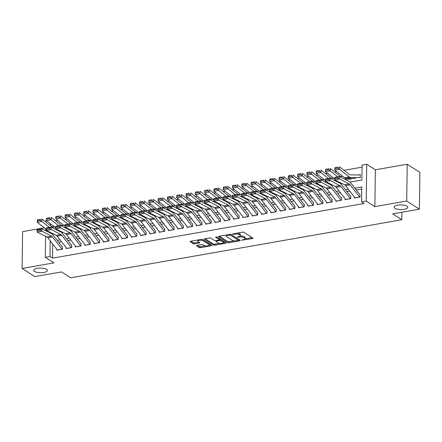 <?xml version="1.0" encoding="UTF-8"?>
<svg xmlns="http://www.w3.org/2000/svg" width="442" height="442" viewBox="0 0 442 442"><rect width="100%" height="100%" fill="white"/><g stroke="black" fill="none" stroke-linecap="round" stroke-linejoin="round"><path stroke-width="0.66" d="M241.78 240.166L252.47 238.575A1.039 0.359 -179.2 0 0 253.012 238.271A1.039 0.359 -179.2 0 0 252.885 238.094L243.912 232.337A1.039 0.359 -179.2 0 0 242.503 232.177L232.801 233.879L232.514 234.21L233.503 234.326L234.757 234.105A3.326 1.144 -179.2 0 1 239.271 234.614L240.017 235.094A3.326 1.144 -179.2 0 1 240.426 235.652A3.326 1.144 -179.2 0 1 238.691 236.63L237.15 237.188L239.393 237.078A3.326 1.144 -179.2 0 1 243.907 237.592L244.653 238.072A3.326 1.144 -179.2 0 1 245.061 238.63A3.326 1.144 -179.2 0 1 243.327 239.608L241.78 240.166M46.487 269.36A6.785 2.332 -179.2 0 0 38.874 268.123A6.785 2.332 -179.2 0 0 33.758 270.311A6.785 2.332 -179.2 0 0 34.587 271.449A6.785 2.332 -179.2 0 0 42.2 272.686A6.785 2.332 -179.2 0 0 47.316 270.498A6.785 2.332 -179.2 0 0 46.487 269.36M406.9 206.187A6.785 2.332 -179.2 0 0 399.286 204.95A6.785 2.332 -179.2 0 0 394.17 207.138A6.785 2.332 -179.2 0 0 394.999 208.276A6.785 2.332 -179.2 0 0 402.612 209.514A6.785 2.332 -179.2 0 0 407.728 207.326A6.785 2.332 -179.2 0 0 406.9 206.187M197.055 245.415A1.039 0.359 -179.2 0 0 196.513 245.724A1.039 0.359 -179.2 0 0 196.64 245.896L199.154 247.514A1.039 0.359 -179.2 0 0 200.569 247.675L211.342 245.785A1.039 0.359 -179.2 0 0 211.884 245.481A1.039 0.359 -179.2 0 0 211.757 245.304L202.784 239.547A1.039 0.359 -179.2 0 0 201.375 239.387L190.601 241.271A1.039 0.359 -179.2 0 0 190.06 241.581A1.039 0.359 -179.2 0 0 190.187 241.752L193.226 243.708A1.039 0.359 -179.2 0 0 194.64 243.868L199.248 243.056A1.039 0.359 -179.2 0 0 199.79 242.752A1.039 0.359 -179.2 0 0 199.662 242.575L198.154 241.608A2.785 0.956 -179.2 0 1 197.817 241.144A2.785 0.956 -179.2 0 1 199.917 240.244A2.785 0.956 -179.2 0 1 203.038 240.752L208.944 244.542A2.785 0.956 -179.2 0 1 209.287 245.012A2.785 0.956 -179.2 0 1 207.182 245.907A2.785 0.956 -179.2 0 1 204.06 245.398L203.077 244.769A1.039 0.359 -179.2 0 0 201.662 244.608L197.055 245.415M52.714 244.012L52.515 258.139L49.979 256.509L45.327 257.327L45.62 236.304M419.386 209.188L406.695 201.038L407.209 164.22L419.9 172.369L419.386 209.188L392.645 213.873L401.784 219.74L70.67 277.78L61.532 271.913L34.791 276.598L22.1 268.449L53.957 262.868L45.327 257.327M407.209 164.22L375.352 169.805L374.838 206.624L406.695 201.038M374.838 206.624L366.208 201.082L361.562 201.895L361.766 186.972L354.849 188.181M52.515 258.139L364.097 203.524L361.562 201.895M227.547 242.536A1.039 0.359 -179.2 0 0 228.962 242.697L239.735 240.807A1.039 0.359 -179.2 0 0 240.277 240.503A1.039 0.359 -179.2 0 0 240.15 240.326L231.177 234.569A1.039 0.359 -179.2 0 0 229.768 234.409L218.994 236.299A1.039 0.359 -179.2 0 0 218.453 236.603A1.039 0.359 -179.2 0 0 218.58 236.779L227.547 242.536L227.564 241.542A1.039 0.359 -179.2 0 0 228.973 241.702L234.039 240.813M225.536 243.293L214.762 245.183A1.039 0.359 -179.2 0 1 213.353 245.023L204.386 239.266A1.039 0.359 -179.2 0 1 204.259 239.089A1.039 0.359 -179.2 0 1 204.801 238.785L209.409 237.978A1.039 0.359 -179.2 0 1 210.817 238.139L214.458 240.47A1.039 0.359 -179.2 0 0 215.867 240.63L218.928 240.094A1.039 0.359 -179.2 0 0 219.47 239.791A1.039 0.359 -179.2 0 0 219.343 239.619L215.552 237.183L216.834 236.962L225.95 242.818A1.039 0.359 -179.2 0 1 226.077 242.989A1.039 0.359 -179.2 0 1 225.536 243.293L225.547 242.559M44.294 227.834L22.614 231.636L22.1 268.449M354.445 197.115L354.434 198.022L360.015 197.044L360.048 194.557M345.141 198.745L345.13 199.651L350.71 198.673L350.744 196.187M335.843 200.375L335.832 201.281L341.412 200.303L341.445 197.817M326.544 202.005L326.527 202.917L332.108 201.933L332.146 199.447M317.24 203.635L317.229 204.547L322.809 203.569L322.842 201.077M307.941 205.265L307.925 206.176L313.505 205.198L313.544 202.707M298.637 206.895L298.626 207.806L304.207 206.828L304.24 204.337M289.339 208.53L289.328 209.436L294.908 208.458L294.941 205.972M280.035 210.16L280.024 211.066L285.604 210.088L285.637 207.602M270.736 211.79L270.725 212.696L276.305 211.718L276.338 209.232M261.437 213.42L261.421 214.326L267.001 213.348L267.04 210.862M252.133 215.05L252.122 215.956L257.703 214.978L257.736 212.492M242.835 216.679L242.818 217.586L248.398 216.608L248.437 214.121M233.531 218.309L233.52 219.215L239.1 218.237L239.133 215.751M224.232 219.939L224.221 220.845L229.801 219.867L229.834 217.381M214.928 221.569L214.917 222.475L220.497 221.497L220.53 219.011M205.629 223.199L205.618 224.111L211.199 223.127L211.232 220.641M196.325 224.829L196.314 225.74L201.895 224.763L201.933 222.271M187.027 226.459L187.016 227.37L192.596 226.392L192.629 223.901M177.728 228.089L177.712 229L183.292 228.022L183.331 225.53M168.424 229.724L168.413 230.63L173.993 229.652L174.026 227.166M159.126 231.354L159.109 232.26L164.695 231.282L164.728 228.796M149.821 232.984L149.81 233.89L155.391 232.912L155.424 230.426M140.523 234.614L140.512 235.52L146.092 234.542L146.125 232.056M131.219 236.243L131.208 237.15L136.788 236.172L136.827 233.685M121.92 237.873L121.909 238.779L127.489 237.802L127.523 235.315M112.622 239.503L112.605 240.409L118.185 239.431L118.224 236.945M103.317 241.133L103.306 242.039L108.887 241.061L108.92 238.575M94.019 242.763L94.002 243.669L99.583 242.691L99.621 240.205M84.715 244.393L84.704 245.304L90.284 244.321L90.317 241.835M75.416 246.023L75.405 246.934L80.985 245.956L81.019 243.465M66.112 247.653L66.101 248.564L71.681 247.586L71.715 245.095M361.738 189.049L356.269 190.01M349.799 191.143L346.97 191.64M340.495 192.773L337.666 193.27M331.196 194.403L328.367 194.9M321.892 196.033L319.063 196.53M312.593 197.662L309.765 198.16M303.295 199.292L300.466 199.79M293.991 200.922L291.162 201.419M284.692 202.552L281.863 203.049M275.388 204.187L272.559 204.679M266.09 205.817L263.261 206.309M256.785 207.447L253.957 207.939M247.487 209.077L244.658 209.574M238.188 210.707L235.359 211.204M228.884 212.337L226.055 212.834M219.586 213.967L216.757 214.464M210.282 215.597L207.453 216.094M200.983 217.226L198.154 217.724M191.679 218.856L188.85 219.354M182.38 220.486L179.551 220.983M173.082 222.116L170.253 222.613M163.778 223.746L160.949 224.243M154.479 225.381L151.65 225.873M145.175 227.011L142.346 227.503M135.876 228.641L133.048 229.133M126.572 230.271L123.743 230.768M117.274 231.901L114.445 232.398M107.975 233.531L105.146 234.028M98.671 235.161L95.842 235.658M89.372 236.79L86.544 237.288M80.068 238.42L77.24 238.918M70.77 240.05L67.941 240.547M61.466 241.68L58.637 242.177M62.416 246.724L62.383 249.216L56.803 250.194L56.814 249.282M362.042 167.159L344.02 170.319M336.743 171.595L334.716 171.949M327.445 173.225L325.417 173.579M318.141 174.855L316.118 175.209M308.842 176.485L306.814 176.839M299.538 178.115L297.516 178.469M290.239 179.745L288.212 180.098M280.941 181.375L278.913 181.728M271.637 183.005L269.609 183.358M262.338 184.634L260.31 184.988M253.034 186.264L251.012 186.623M243.735 187.894L241.708 188.253M234.431 189.524L232.409 189.883M225.133 191.154L223.105 191.513M215.834 192.789L213.806 193.143M206.53 194.419L204.502 194.773M197.231 196.049L195.204 196.403M187.927 197.679L185.905 198.033M178.629 199.309L176.601 199.662M169.325 200.939L167.303 201.292M160.026 202.569L157.998 202.922M150.722 204.198L148.7 204.552M141.423 205.828L139.396 206.182M132.125 207.458L130.097 207.817M122.821 209.088L120.799 209.447M113.522 210.718L111.495 211.077M104.218 212.348L102.196 212.707M94.919 213.983L92.892 214.337M85.615 215.613L83.593 215.967M76.317 217.243L74.289 217.597M67.018 218.873L64.991 219.226M57.714 220.503L55.686 220.856M52.968 225.707L52.946 227.055M52.858 233.647L52.852 234.172M360.291 177.143L360.324 174.656L358.561 174.966M350.998 178.364L350.987 178.772M401.784 219.74L401.888 212.254M45.819 222.039L45.841 220.508L46.476 220.398M350.031 182.076L361.865 180.005L362.075 165.076L366.722 164.264L366.208 201.082M375.352 169.805L366.722 164.264M45.697 230.696L45.725 228.956M50.747 241.487L50.184 241.586L49.979 256.509M348.379 189.32L345.55 189.811M339.075 190.95L336.246 191.441M329.776 192.579L326.947 193.071M320.472 194.209L317.643 194.707M311.174 195.839L308.345 196.336M301.875 197.469L299.046 197.966M292.571 199.099L289.742 199.596M283.272 200.729L280.443 201.226M273.968 202.359L271.139 202.856M264.67 203.989L261.841 204.486M255.365 205.618L252.537 206.116M246.067 207.248L243.238 207.746M236.768 208.878L233.934 209.375M227.464 210.514L224.635 211.005M218.166 212.143L215.337 212.635M208.862 213.773L206.033 214.265M199.563 215.403L196.734 215.895M190.259 217.033L187.43 217.53M180.96 218.663L178.132 219.16M171.656 220.293L168.827 220.79M162.358 221.923L159.529 222.42M153.059 223.553L150.23 224.05M143.755 225.182L140.926 225.68M134.456 226.812L131.628 227.31M125.152 228.442L122.323 228.939M115.854 230.072L113.025 230.569M106.55 231.707L103.721 232.199M97.251 233.337L94.422 233.829M87.952 234.967L85.124 235.459M78.648 236.597L75.82 237.089M69.35 238.227L66.521 238.724M60.046 239.857L57.217 240.354M52.399 234.249L53.631 234.033M61.703 232.619L62.935 232.404M71.002 230.989L72.234 230.774M80.3 229.359L81.532 229.144M89.604 227.729L90.837 227.508M98.903 226.1L100.135 225.879M108.207 224.464L109.439 224.249M117.506 222.834L118.738 222.619M126.81 221.204L128.042 220.989M136.108 219.575L137.34 219.359M145.407 217.945L146.645 217.729M154.711 216.315L155.943 216.099M164.01 214.685L165.242 214.469M173.314 213.055L174.546 212.84M182.612 211.425L183.844 211.21M191.916 209.795L193.148 209.58M201.215 208.165L202.447 207.95M210.514 206.536L211.751 206.315M219.818 204.906L221.05 204.685M229.116 203.27L230.348 203.055M238.42 201.64L239.652 201.425M247.719 200.011L248.951 199.795M257.023 198.381L258.255 198.165M266.322 196.751L267.554 196.535M275.626 195.121L276.858 194.905M284.924 193.491L286.156 193.276M294.223 191.861L295.455 191.646M303.527 190.231L304.759 190.016M312.826 188.601L314.058 188.386M322.13 186.972L323.362 186.756M331.428 185.342L332.66 185.126M340.732 183.712L341.964 183.491M50.432 223.718L50.41 225.647M50.316 232.376L50.305 232.995M51.46 242.404L50.184 241.586M245.061 238.63L245.072 237.636A3.326 1.144 -179.2 0 0 244.669 237.078L244.653 238.072M240.282 235.984A3.326 1.144 -179.2 0 1 243.918 236.597L244.669 237.078M240.426 235.652L240.442 234.658A3.326 1.144 -179.2 0 0 240.034 234.1L240.017 235.094M237.442 233.067A3.326 1.144 -179.2 0 1 239.288 233.619L240.034 234.1M244.962 238.901L252.167 237.636M219.309 236.243L227.564 241.542M238.415 240.045L239.431 239.868M238.034 240.536L238.321 240.199L230.448 235.144L228.138 235.266A3.326 1.144 -179.2 0 0 226.403 236.243A3.326 1.144 -179.2 0 0 226.812 236.802L232.194 240.255A3.326 1.144 -179.2 0 0 236.708 240.768L238.034 240.536M238.332 239.448L238.321 240.199M230.967 234.475L238.337 239.205M226.514 234.978A3.326 1.144 -179.2 0 0 226.42 235.249L226.403 236.243M225.238 242.354L223.409 242.675M219.619 243.343L214.779 244.188L214.762 245.183M205.116 238.73L213.364 244.028A1.039 0.359 -179.2 0 0 214.779 244.188M219.47 239.791L219.481 238.796A1.039 0.359 -179.2 0 0 219.354 238.619L216.646 236.884M218.232 242.896A2.785 0.956 -179.2 0 0 221.354 243.404A2.785 0.956 -179.2 0 0 223.459 242.509A2.785 0.956 -179.2 0 0 223.116 242.039L221.039 240.702A1.039 0.359 -179.2 0 0 219.624 240.542L216.569 241.083A1.039 0.359 -179.2 0 0 216.022 241.387A1.039 0.359 -179.2 0 0 216.149 241.559L218.232 242.896M223.459 242.509L223.47 241.514A2.785 0.956 -179.2 0 0 223.133 241.045L223.116 242.039M219.47 239.581L219.641 239.547A1.039 0.359 -179.2 0 1 221.05 239.708L223.133 241.045M209.287 245.012L209.298 244.017A2.785 0.956 -179.2 0 0 208.961 243.548L208.944 244.542M201.867 239.349A2.785 0.956 -179.2 0 1 203.055 239.757L208.961 243.548M197.867 240A2.785 0.956 -179.2 0 0 197.828 240.15L197.817 241.144M190.916 241.216L193.242 242.708A1.039 0.359 -179.2 0 0 194.651 242.868L198.95 242.117M197.37 245.36L199.171 246.52A1.039 0.359 -179.2 0 0 200.58 246.68L205.386 245.835M209.248 245.161L211.038 244.846M360.318 175.054A3.707 1.685 80.1 0 0 359.97 174.977L350.296 174.883A5.298 2.403 -99.9 0 1 349.335 174.491L339.572 166.827L339.445 169.247L349.208 176.916A7.95 3.608 80.1 0 0 350.655 177.502L360.329 177.596M338.13 168.126L338.18 167.159L334.925 167.728L334.876 168.7L338.13 168.126L339.445 169.247L334.798 170.065L344.556 177.728A7.95 3.608 80.1 0 0 346.003 178.314L355.677 178.413M334.876 168.7L334.798 170.065L334.925 167.64L338.18 167.159M355.064 197.911A3.707 1.685 -99.9 0 1 355.014 197.845L345.506 185.629A5.298 2.403 80.1 0 0 344.55 184.784L334.754 179.894L334.693 177.352L339.346 176.54L349.141 181.43A7.95 3.608 -99.9 0 1 350.583 182.695L359.838 194.596M338.008 177.093L339.346 176.54L339.401 179.076L334.754 179.894L334.771 178.678L338.031 178.109L338.008 177.093L334.749 177.662L334.771 178.678M359.716 197.099A3.707 1.685 -99.9 0 1 359.666 197.033L350.158 184.817A5.298 2.403 80.1 0 0 349.202 183.971L338.031 178.109M334.749 177.662L334.693 177.352M343.031 176.535L340.997 176.513A5.298 2.403 -99.9 0 1 340.031 176.12L330.273 168.457L330.146 170.877L337.716 176.822M344.6 179.165L351.025 179.225M328.831 169.761L328.881 168.789L325.627 169.358L325.577 170.33L328.831 169.761L330.146 170.877L325.494 171.695L334.732 178.949M325.577 170.33L325.494 171.695L325.621 169.269L328.881 168.789M333.732 178.165L331.693 178.143A5.298 2.403 -99.9 0 1 330.732 177.75L320.969 170.087L320.848 172.507L328.417 178.452M335.301 180.795L336.577 180.806M319.527 171.391L319.577 170.419L316.323 170.993L316.273 171.96L319.527 171.391L320.848 172.507L316.196 173.325L325.428 180.579M316.273 171.96L316.196 173.325L316.323 170.899L319.577 170.419M324.434 179.795L322.395 179.772A5.298 2.403 -99.9 0 1 321.428 179.38L311.671 171.717L311.544 174.137L319.113 180.082M326.003 182.424L327.279 182.435M310.229 173.021L310.278 172.048L307.024 172.623L306.975 173.59L310.229 173.021L311.544 174.137L306.892 174.955L316.129 182.209M306.975 173.59L306.892 174.955L307.019 172.535L310.278 172.048M315.129 181.424L313.096 181.402A5.298 2.403 -99.9 0 1 312.129 181.01L302.372 173.347L302.245 175.772L309.814 181.717M316.699 184.054L317.98 184.065M300.925 174.651L300.98 173.678L297.72 174.253L297.67 175.22L300.925 174.651L302.245 175.772L297.593 176.585L306.831 183.839M297.67 175.22L297.593 176.585L297.72 174.165L300.98 173.678M345.766 199.541A3.707 1.685 -99.9 0 1 345.716 199.48L336.207 187.259A5.298 2.403 80.1 0 0 335.251 186.413L325.45 181.524L325.395 178.982L330.047 178.17L339.843 183.06A7.95 3.608 -99.9 0 1 341.279 184.325L350.539 196.226M328.704 178.723L330.047 178.17L330.102 180.706L325.45 181.524L325.472 180.308L328.726 179.739L328.704 178.723L325.45 179.292L325.472 180.308M350.418 198.729A3.707 1.685 -99.9 0 1 350.362 198.662L340.859 186.447A5.298 2.403 80.1 0 0 339.898 185.601L328.726 179.739M325.45 179.292L325.395 178.982M336.461 201.171A3.707 1.685 -99.9 0 1 336.412 201.11L326.909 188.889A5.298 2.403 80.1 0 0 325.947 188.043L316.152 183.154L316.091 180.612L320.743 179.8L330.544 184.69A7.95 3.608 -99.9 0 1 331.981 185.955L341.235 197.856M319.406 180.353L320.743 179.8L320.798 182.336L316.152 183.154L316.174 181.938L319.428 181.369L319.406 180.353L316.146 180.922L316.174 181.938M341.113 200.359A3.707 1.685 -99.9 0 1 341.064 200.292L331.555 188.077A5.298 2.403 80.1 0 0 330.599 187.231L319.428 181.369M316.146 180.922L316.091 180.612M327.163 202.801A3.707 1.685 -99.9 0 1 327.113 202.74L317.605 190.519A5.298 2.403 80.1 0 0 316.649 189.679L306.847 184.784L306.792 182.242L311.444 181.43L321.24 186.32A7.95 3.608 -99.9 0 1 322.677 187.59L331.936 199.486M310.102 181.982L311.444 181.43L311.499 183.971L306.847 184.784L306.87 183.568L310.124 182.999L310.102 181.982L306.847 182.557L306.87 183.568M331.815 201.988A3.707 1.685 -99.9 0 1 331.76 201.922L322.257 189.706A5.298 2.403 80.1 0 0 321.295 188.861L310.124 182.999M306.847 182.557L306.792 182.242M317.864 204.436A3.707 1.685 -99.9 0 1 317.809 204.37L308.306 192.148A5.298 2.403 80.1 0 0 307.345 191.309L297.549 186.413L297.494 183.872L302.14 183.06L311.942 187.949A7.95 3.608 -99.9 0 1 313.378 189.22L322.632 201.116M300.803 183.612L302.14 183.06L302.201 185.601L297.549 186.413L297.571 185.198L300.825 184.629L300.803 183.612L297.549 184.187L297.571 185.198M322.511 203.618A3.707 1.685 -99.9 0 1 322.461 203.552L312.953 191.336A5.298 2.403 80.1 0 0 311.997 190.491L300.825 184.629M297.549 184.187L297.494 183.872M305.831 183.054L303.792 183.032A5.298 2.403 -99.9 0 1 302.825 182.64L293.068 174.977L292.941 177.402L300.51 183.347M307.4 185.684L308.676 185.695M291.626 176.281L291.676 175.308L288.422 175.883L288.372 176.85L291.626 176.281L292.941 177.402L288.294 178.214L297.527 185.469M288.372 176.85L288.294 178.214L288.416 175.794L291.676 175.308M308.56 206.066A3.707 1.685 -99.9 0 1 308.51 206L299.002 193.784A5.298 2.403 80.1 0 0 298.046 192.939L288.245 188.043L288.19 185.502L292.842 184.69L302.637 189.579A7.95 3.608 -99.9 0 1 304.074 190.85L313.334 202.745M291.499 185.242L292.842 184.69L292.897 187.231L288.245 188.043L288.267 186.833L291.521 186.259L291.499 185.242L288.245 185.817L288.267 186.833M313.212 205.248A3.707 1.685 -99.9 0 1 313.157 205.182L303.654 192.966A5.298 2.403 80.1 0 0 302.698 192.121L291.521 186.259M288.245 185.817L288.19 185.502M296.527 184.684L294.494 184.662A5.298 2.403 -99.9 0 1 293.527 184.275L283.77 176.607L283.642 179.032L291.212 184.977M298.096 187.314L299.378 187.325M282.327 177.911L282.377 176.944L279.123 177.513L279.068 178.48L282.327 177.911L283.642 179.032L278.99 179.844L288.228 187.099M279.068 178.48L278.99 179.844L279.117 177.424L282.377 176.944M299.262 207.696A3.707 1.685 -99.9 0 1 299.206 207.63L289.703 195.414A5.298 2.403 80.1 0 0 288.742 194.568L278.946 189.673L278.891 187.137L283.537 186.32L293.339 191.209A7.95 3.608 -99.9 0 1 294.775 192.48L304.03 204.375M282.2 186.872L283.537 186.32L283.598 188.861L278.946 189.673L278.968 188.463L282.223 187.889L282.2 186.872L278.946 187.447L278.968 188.463M303.908 206.878A3.707 1.685 -99.9 0 1 303.858 206.812L294.355 194.596A5.298 2.403 80.1 0 0 293.394 193.751L282.223 187.889M278.946 187.447L278.891 187.137M287.228 186.314L285.189 186.292A5.298 2.403 -99.9 0 1 284.228 185.905L274.465 178.237L274.338 180.662L281.908 186.607M288.797 188.944L290.074 188.955M273.023 179.54L273.073 178.574L269.819 179.143L269.769 180.109L273.023 179.54L274.338 180.662L269.692 181.474L278.924 188.728M269.769 180.109L269.692 181.474L269.819 179.054L273.073 178.574M289.958 209.326A3.707 1.685 -99.9 0 1 289.908 209.259L280.399 197.044A5.298 2.403 80.1 0 0 279.443 196.198L269.648 191.303L269.587 188.767L274.239 187.949L284.035 192.845A7.95 3.608 -99.9 0 1 285.477 194.11L294.731 206.005M272.896 188.507L274.239 187.949L274.294 190.491L269.648 191.303L269.664 190.093L272.924 189.519L272.896 188.507L269.642 189.077L269.664 190.093M294.61 208.508A3.707 1.685 -99.9 0 1 294.56 208.442L285.051 196.226A5.298 2.403 80.1 0 0 284.096 195.381L272.924 189.519M269.642 189.077L269.587 188.767M277.924 187.944L275.891 187.922A5.298 2.403 -99.9 0 1 274.924 187.535L265.167 179.866L265.04 182.292L272.609 188.237M279.493 190.574L280.775 190.585M263.725 181.17L263.775 180.203L260.52 180.772L260.471 181.739L263.725 181.17L265.04 182.292L260.388 183.104L269.626 190.358M260.471 181.739L260.388 183.104L260.515 180.684L263.775 180.203M280.659 210.956A3.707 1.685 -99.9 0 1 280.604 210.889L271.101 198.673A5.298 2.403 80.1 0 0 270.139 197.828L260.344 192.933L260.288 190.397L264.94 189.579L274.736 194.474A7.95 3.608 -99.9 0 1 276.173 195.74L285.433 207.635M263.598 190.137L264.94 189.579L264.996 192.121L260.344 192.933L260.366 191.723L263.62 191.154L263.598 190.137L260.344 190.706L260.366 191.723M285.311 210.138A3.707 1.685 -99.9 0 1 285.256 210.077L275.753 197.856A5.298 2.403 80.1 0 0 274.791 197.01L263.62 191.154M260.344 190.706L260.288 190.397M268.625 189.574L266.587 189.552A5.298 2.403 -99.9 0 1 265.625 189.165L255.863 181.496L255.741 183.922L263.31 189.867M270.195 192.204L271.471 192.22M254.421 182.8L254.47 181.833L251.216 182.402L251.167 183.369L254.421 182.8L255.741 183.922L251.089 184.734L260.321 191.988M251.167 183.369L251.089 184.734L251.216 182.314L254.47 181.833M271.355 212.585A3.707 1.685 -99.9 0 1 271.305 212.519L261.802 200.303A5.298 2.403 80.1 0 0 260.841 199.458L251.045 194.568L250.984 192.027L255.636 191.209L265.432 196.104A7.95 3.608 -99.9 0 1 266.874 197.37L276.128 209.265M254.299 191.767L255.636 191.209L255.691 193.751L251.045 194.568L251.067 193.353L254.321 192.784L254.299 191.767L251.039 192.336L251.067 193.353M276.007 211.768A3.707 1.685 -99.9 0 1 275.957 211.707L266.449 199.486A5.298 2.403 80.1 0 0 265.493 198.64L254.321 192.784M251.039 192.336L250.984 192.027M259.327 191.204L257.288 191.187A5.298 2.403 -99.9 0 1 256.321 190.795L246.564 183.132L246.437 185.552L254.006 191.496M260.89 193.834L262.172 193.85M245.122 184.43L245.172 183.463L241.918 184.032L241.868 185.005L245.122 184.43L246.437 185.552L241.785 186.369L251.023 193.618M241.868 185.005L241.785 186.369L241.912 183.944L245.172 183.463M262.056 214.215A3.707 1.685 -99.9 0 1 262.007 214.149L252.498 201.933A5.298 2.403 80.1 0 0 251.542 201.088L241.741 196.198L241.686 193.657L246.338 192.839L256.133 197.734A7.95 3.608 -99.9 0 1 257.57 198.999L266.83 210.895M244.995 193.397L246.338 192.839L246.393 195.381L241.741 196.198L241.763 194.983L245.017 194.414L244.995 193.397L241.741 193.966L241.763 194.983M266.708 213.398A3.707 1.685 -99.9 0 1 266.653 213.337L257.15 201.116A5.298 2.403 80.1 0 0 256.189 200.276L245.017 194.414M241.741 193.966L241.686 193.657M250.023 192.834L247.99 192.817A5.298 2.403 -99.9 0 1 247.023 192.425L237.266 184.762L237.139 187.181L244.708 193.126M251.592 195.463L252.874 195.48M235.818 186.06L235.873 185.093L232.614 185.662L232.564 186.635L235.818 186.06L237.139 187.181L232.486 187.999L241.719 195.248M232.564 186.635L232.486 187.999L232.614 185.574L235.873 185.093M252.758 215.845A3.707 1.685 -99.9 0 1 252.702 215.779L243.199 203.563A5.298 2.403 80.1 0 0 242.238 202.718L232.442 197.828L232.387 195.287L237.034 194.469L246.835 199.364A7.95 3.608 -99.9 0 1 248.271 200.629L257.526 212.53M235.697 195.027L237.034 194.469L237.094 197.01L232.442 197.828L232.464 196.613L235.719 196.044L235.697 195.027L232.442 195.596L232.464 196.613M257.404 215.033A3.707 1.685 -99.9 0 1 257.355 214.967L247.846 202.745A5.298 2.403 80.1 0 0 246.89 201.906L235.719 196.044M232.442 195.596L232.387 195.287M240.724 194.463L238.686 194.447A5.298 2.403 -99.9 0 1 237.719 194.055L227.962 186.391L227.834 188.811L235.404 194.756M242.293 197.093L243.57 197.11M226.519 187.69L226.569 186.723L223.315 187.292L223.265 188.264L226.519 187.69L227.834 188.811L223.188 189.629L232.42 196.883M223.265 188.264L223.188 189.629L223.309 187.204L226.569 186.723M243.454 217.475A3.707 1.685 -99.9 0 1 243.404 217.409L233.895 205.193A5.298 2.403 80.1 0 0 232.94 204.348L223.138 199.458L223.083 196.917L227.735 196.099L237.531 200.994A7.95 3.608 -99.9 0 1 238.967 202.259L248.227 214.16M226.392 196.657L227.735 196.099L227.79 198.64L223.138 199.458L223.16 198.243L226.415 197.673L226.392 196.657L223.138 197.226L223.16 198.243M248.106 216.663A3.707 1.685 -99.9 0 1 248.05 216.597L238.547 204.381A5.298 2.403 80.1 0 0 237.586 203.535L226.415 197.673M223.138 197.226L223.083 196.917M234.155 219.105A3.707 1.685 -99.9 0 1 234.1 219.039L224.597 206.823A5.298 2.403 80.1 0 0 223.635 205.978L213.84 201.088L213.784 198.546L218.431 197.734L228.232 202.624A7.95 3.608 -99.9 0 1 229.669 203.889L238.923 215.79M217.094 198.287L218.431 197.734L218.492 200.27L213.84 201.088L213.862 199.872L217.116 199.303L217.094 198.287L213.84 198.856L213.862 199.872M238.802 218.293A3.707 1.685 -99.9 0 1 238.752 218.226L229.249 206.011A5.298 2.403 80.1 0 0 228.287 205.165L217.116 199.303M213.84 198.856L213.784 198.546M224.851 220.735A3.707 1.685 -99.9 0 1 224.801 220.674L215.293 208.453A5.298 2.403 80.1 0 0 214.337 207.607L204.541 202.718L204.48 200.176L209.132 199.364L218.928 204.254A7.95 3.608 -99.9 0 1 220.37 205.519L229.625 217.42M207.79 199.917L209.132 199.364L209.188 201.9L204.541 202.718L204.558 201.502L207.817 200.933L207.79 199.917L204.535 200.486L204.558 201.502M229.503 219.923A3.707 1.685 -99.9 0 1 229.453 219.856L219.945 207.641A5.298 2.403 80.1 0 0 218.989 206.795L207.817 200.933M204.535 200.486L204.48 200.176M231.42 196.093L229.387 196.077A5.298 2.403 -99.9 0 1 228.42 195.684L218.663 188.021L218.536 190.441L226.105 196.386M232.989 198.729L234.271 198.74M217.221 189.32L217.271 188.353L214.011 188.922L213.961 189.894L217.221 189.32L218.536 190.441L213.884 191.259L223.122 198.513M213.961 189.894L213.884 191.259L214.011 188.833L217.271 188.353M222.122 197.729L220.083 197.707A5.298 2.403 -99.9 0 1 219.121 197.314L209.359 189.651L209.232 192.071L216.801 198.016M223.691 200.359L224.967 200.37M207.917 190.955L207.967 189.983L204.712 190.552L204.663 191.524L207.917 190.955L209.232 192.071L204.585 192.889L213.817 200.143M204.663 191.524L204.585 192.889L204.712 190.463L207.967 189.983M212.817 199.359L210.784 199.336A5.298 2.403 -99.9 0 1 209.817 198.944L200.06 191.281L199.933 193.701L207.502 199.646M214.387 201.988L215.668 202M198.618 192.585L198.668 191.613L195.414 192.187L195.358 193.154L198.618 192.585L199.933 193.701L195.281 194.519L204.519 201.773M195.358 193.154L195.281 194.519L195.408 192.093L198.668 191.613M215.552 222.365A3.707 1.685 -99.9 0 1 215.497 222.304L205.994 210.083A5.298 2.403 80.1 0 0 205.033 209.237L195.237 204.348L195.182 201.806L199.834 200.994L209.63 205.884A7.95 3.608 -99.9 0 1 211.066 207.149L220.32 219.05M198.491 201.546L199.834 200.994L199.889 203.53L195.237 204.348L195.259 203.132L198.513 202.563L198.491 201.546L195.237 202.116L195.259 203.132M220.204 221.553A3.707 1.685 -99.9 0 1 220.149 221.486L210.646 209.27A5.298 2.403 80.1 0 0 209.685 208.425L198.513 202.563M195.237 202.116L195.182 201.806M203.519 200.988L201.48 200.966A5.298 2.403 -99.9 0 1 200.519 200.574L190.756 192.911L190.635 195.331L198.198 201.276M205.088 203.618L206.364 203.629M189.314 194.215L189.364 193.242L186.11 193.817L186.06 194.784L189.314 194.215L190.635 195.331L185.983 196.149L195.215 203.403M186.06 194.784L185.983 196.149L186.11 193.729L189.364 193.242M206.248 223.995A3.707 1.685 -99.9 0 1 206.199 223.934L196.696 211.712A5.298 2.403 80.1 0 0 195.734 210.873L185.938 205.978L185.878 203.436L190.53 202.624L200.325 207.513A7.95 3.608 -99.9 0 1 201.767 208.784L211.022 220.68M189.193 203.176L190.53 202.624L190.585 205.165L185.938 205.978L185.96 204.762L189.215 204.193L189.193 203.176L185.933 203.751L185.96 204.762M210.9 223.182A3.707 1.685 -99.9 0 1 210.851 223.116L201.342 210.9A5.298 2.403 80.1 0 0 200.386 210.055L189.215 204.193M185.933 203.751L185.878 203.436M194.22 202.618L192.182 202.596A5.298 2.403 -99.9 0 1 191.215 202.204L181.458 194.541L181.331 196.966L188.9 202.911M195.784 205.248L197.066 205.259M180.016 195.845L180.065 194.872L176.811 195.447L176.761 196.414L180.016 195.845L181.331 196.966L176.678 197.778L185.916 205.033M176.761 196.414L176.678 197.778L176.806 195.358L180.065 194.872M196.95 225.624A3.707 1.685 -99.9 0 1 196.9 225.564L187.391 213.342A5.298 2.403 80.1 0 0 186.436 212.503L176.634 207.607L176.579 205.066L181.231 204.254L191.027 209.143A7.95 3.608 -99.9 0 1 192.463 210.414L201.723 222.309M179.888 204.806L181.231 204.254L181.286 206.795L176.634 207.607L176.656 206.392L179.911 205.823L179.888 204.806L176.634 205.381L176.656 206.392M201.602 224.812A3.707 1.685 -99.9 0 1 201.546 224.746L192.043 212.53A5.298 2.403 80.1 0 0 191.082 211.685L179.911 205.823M176.634 205.381L176.579 205.066M184.916 204.248L182.877 204.226A5.298 2.403 -99.9 0 1 181.916 203.834L172.159 196.171L172.032 198.596L179.601 204.541M186.485 206.878L187.762 206.889M170.711 197.475L170.767 196.502L167.507 197.077L167.457 198.044L170.711 197.475L172.032 198.596L167.38 199.408L176.612 206.663M167.457 198.044L167.38 199.408L167.507 196.988L170.767 196.502M187.646 227.26A3.707 1.685 -99.9 0 1 187.596 227.194L178.093 214.978A5.298 2.403 80.1 0 0 177.132 214.132L167.336 209.237L167.28 206.696L171.927 205.884L181.728 210.773A7.95 3.608 -99.9 0 1 183.165 212.044L192.419 223.939M170.59 206.436L171.927 205.884L171.988 208.425L167.336 209.237L167.358 208.027L170.612 207.453L170.59 206.436L167.336 207.011L167.358 208.027M192.298 226.442A3.707 1.685 -99.9 0 1 192.248 226.376L182.739 214.16A5.298 2.403 80.1 0 0 181.784 213.315L170.612 207.453M167.336 207.011L167.28 206.696M175.618 205.878L173.579 205.856A5.298 2.403 -99.9 0 1 172.612 205.469L162.855 197.801L162.728 200.226L170.297 206.171M177.187 208.508L178.463 208.519M161.413 199.104L161.463 198.138L158.208 198.707L158.159 199.673L161.413 199.104L162.728 200.226L158.081 201.038L167.314 208.292M158.159 199.673L158.081 201.038L158.203 198.618L161.463 198.138M178.347 228.89A3.707 1.685 -99.9 0 1 178.297 228.823L168.789 216.608A5.298 2.403 80.1 0 0 167.833 215.762L158.032 210.867L157.976 208.331L162.628 207.513L172.424 212.403A7.95 3.608 -99.9 0 1 173.861 213.674L183.121 225.569M161.286 208.066L162.628 207.513L162.684 210.055L158.032 210.867L158.054 209.657L161.308 209.083L161.286 208.066L158.032 208.641L158.054 209.657M182.999 228.072A3.707 1.685 -99.9 0 1 182.944 228.006L173.441 215.79A5.298 2.403 80.1 0 0 172.479 214.945L161.308 209.083M158.032 208.641L157.976 208.331M166.314 207.508L164.28 207.486A5.298 2.403 -99.9 0 1 163.313 207.099L153.556 199.43L153.429 201.856L160.998 207.801M167.883 210.138L169.164 210.149M152.114 200.734L152.164 199.767L148.904 200.337L148.855 201.303L152.114 200.734L153.429 201.856L148.777 202.668L158.015 209.922M148.855 201.303L148.777 202.668L148.904 200.248L152.164 199.767M169.048 230.52A3.707 1.685 -99.9 0 1 168.993 230.453L159.49 218.237A5.298 2.403 80.1 0 0 158.529 217.392L148.733 212.497L148.678 209.961L153.324 209.143L163.126 214.038A7.95 3.608 -99.9 0 1 164.562 215.304L173.817 227.199M151.987 209.701L153.324 209.143L153.385 211.685L148.733 212.497L148.755 211.287L152.009 210.712L151.987 209.701L148.733 210.27L148.755 211.287M173.695 229.702A3.707 1.685 -99.9 0 1 173.645 229.636L164.142 217.42A5.298 2.403 80.1 0 0 163.181 216.574L152.009 210.712M148.733 210.27L148.678 209.961M157.015 209.138L154.976 209.116A5.298 2.403 -99.9 0 1 154.015 208.729L144.252 201.06L144.125 203.486L151.694 209.431M158.584 211.768L159.86 211.779M142.81 202.364L142.86 201.397L139.606 201.966L139.556 202.933L142.81 202.364L144.125 203.486L139.479 204.298L148.711 211.552M139.556 202.933L139.479 204.298L139.606 201.878L142.86 201.397M159.744 232.149A3.707 1.685 -99.9 0 1 159.695 232.083L150.186 219.867A5.298 2.403 80.1 0 0 149.23 219.022L139.434 214.127L139.374 211.591L144.026 210.773L153.822 215.668A7.95 3.608 -99.9 0 1 155.264 216.934L164.518 228.829M142.683 211.331L144.026 210.773L144.081 213.315L139.434 214.127L139.451 212.917L142.711 212.348L142.683 211.331L139.429 211.9L139.451 212.917M164.396 231.332A3.707 1.685 -99.9 0 1 164.347 231.271L154.838 219.05A5.298 2.403 80.1 0 0 153.882 218.204L142.711 212.348M139.429 211.9L139.374 211.591M147.711 210.768L145.678 210.746A5.298 2.403 -99.9 0 1 144.711 210.359L134.954 202.69L134.827 205.116L142.396 211.061M149.28 213.398L150.562 213.414M133.512 203.994L133.561 203.027L130.307 203.596L130.252 204.563L133.512 203.994L134.827 205.116L130.175 205.928L139.412 213.182M130.252 204.563L130.175 205.928L130.302 203.508L133.561 203.027M150.446 233.779A3.707 1.685 -99.9 0 1 150.391 233.713L140.887 221.497A5.298 2.403 80.1 0 0 139.926 220.652L130.13 215.762L130.075 213.221L134.727 212.403L144.523 217.298A7.95 3.608 -99.9 0 1 145.959 218.563L155.214 230.459M133.385 212.961L134.727 212.403L134.782 214.945L130.13 215.762L130.152 214.547L133.407 213.978L133.385 212.961L130.13 213.53L130.152 214.547M155.092 232.962A3.707 1.685 -99.9 0 1 155.043 232.901L145.54 220.68A5.298 2.403 80.1 0 0 144.578 219.834L133.407 213.978M130.13 213.53L130.075 213.221M138.412 212.398L136.374 212.381A5.298 2.403 -99.9 0 1 135.412 211.989L125.65 204.326L125.528 206.745L133.092 212.69M139.981 215.027L141.258 215.044M124.208 205.624L124.257 204.657L121.003 205.226L120.953 206.193L124.208 205.624L125.528 206.745L120.876 207.563L130.108 214.812M120.953 206.193L120.876 207.563L121.003 205.138L124.257 204.657M129.108 214.027L127.075 214.011A5.298 2.403 -99.9 0 1 126.108 213.619L116.351 205.955L116.224 208.375L123.793 214.32M130.677 216.657L131.959 216.674M114.909 207.254L114.959 206.287L111.704 206.856L111.655 207.828L114.909 207.254L116.224 208.375L111.572 209.193L120.81 216.442M111.655 207.828L111.572 209.193L111.699 206.768L114.959 206.287M119.81 215.657L117.771 215.641A5.298 2.403 -99.9 0 1 116.81 215.248L107.047 207.585L106.925 210.005L114.495 215.95M121.379 218.287L122.655 218.304M105.605 208.884L105.655 207.917L102.4 208.486L102.351 209.458L105.605 208.884L106.925 210.005L102.273 210.823L111.506 218.072M102.351 209.458L102.273 210.823L102.4 208.397L105.655 207.917M141.142 235.409A3.707 1.685 -99.9 0 1 141.092 235.343L131.589 223.127A5.298 2.403 80.1 0 0 130.628 222.282L120.832 217.392L120.771 214.851L125.423 214.033L135.219 218.928A7.95 3.608 -99.9 0 1 136.661 220.193L145.915 232.089M124.086 214.591L125.423 214.033L125.478 216.574L120.832 217.392L120.848 216.177L124.108 215.608L124.086 214.591L120.826 215.16L120.848 216.177M145.794 234.591A3.707 1.685 -99.9 0 1 145.744 234.531L136.235 222.309A5.298 2.403 80.1 0 0 135.28 221.47L124.108 215.608M120.826 215.16L120.771 214.851M131.843 237.039A3.707 1.685 -99.9 0 1 131.793 236.973L122.285 224.757A5.298 2.403 80.1 0 0 121.329 223.912L111.528 219.022L111.472 216.481L116.124 215.663L125.92 220.558A7.95 3.608 -99.9 0 1 127.357 221.823L136.617 233.719M114.782 216.221L116.124 215.663L116.18 218.204L111.528 219.022L111.55 217.807L114.804 217.237L114.782 216.221L111.528 216.79L111.55 217.807M136.495 236.221A3.707 1.685 -99.9 0 1 136.44 236.161L126.937 223.939A5.298 2.403 80.1 0 0 125.976 223.1L114.804 217.237M111.528 216.79L111.472 216.481M122.539 238.669A3.707 1.685 -99.9 0 1 122.489 238.603L112.986 226.387A5.298 2.403 80.1 0 0 112.025 225.542L102.229 220.652L102.174 218.11L106.82 217.293L116.622 222.188A7.95 3.608 -99.9 0 1 118.058 223.453L127.313 235.354M105.483 217.851L106.82 217.293L106.881 219.834L102.229 220.652L102.251 219.436L105.505 218.867L105.483 217.851L102.224 218.42L102.251 219.436M127.191 237.857A3.707 1.685 -99.9 0 1 127.141 237.79L117.633 225.575A5.298 2.403 80.1 0 0 116.677 224.729L105.505 218.867M102.224 218.42L102.174 218.11M110.511 217.287L108.472 217.271A5.298 2.403 -99.9 0 1 107.505 216.878L97.748 209.215L97.621 211.635L105.19 217.58M112.08 219.917L113.356 219.934M96.306 210.514L96.356 209.547L93.102 210.116L93.052 211.088L96.306 210.514L97.621 211.635L92.969 212.453L102.207 219.707M93.052 211.088L92.969 212.453L93.096 210.027L96.356 209.547M113.24 240.299A3.707 1.685 -99.9 0 1 113.191 240.233L103.682 228.017A5.298 2.403 80.1 0 0 102.726 227.171L92.925 222.282L92.87 219.74L97.522 218.928L107.318 223.818A7.95 3.608 -99.9 0 1 108.754 225.083L118.014 236.984M96.179 219.481L97.522 218.928L97.577 221.464L92.925 222.282L92.947 221.066L96.201 220.497L96.179 219.481L92.925 220.05L92.947 221.066M117.892 239.487A3.707 1.685 -99.9 0 1 117.837 239.42L108.334 227.205A5.298 2.403 80.1 0 0 107.373 226.359L96.201 220.497M92.925 220.05L92.87 219.74M101.207 218.923L99.174 218.9A5.298 2.403 -99.9 0 1 98.207 218.508L88.45 210.845L88.323 213.265L95.892 219.21M102.776 221.553L104.058 221.564M87.002 212.149L87.057 211.177L83.798 211.746L83.748 212.718L87.002 212.149L88.323 213.265L83.671 214.083L92.908 221.337M83.748 212.718L83.671 214.083L83.798 211.657L87.057 211.177M103.942 241.929A3.707 1.685 -99.9 0 1 103.887 241.868L94.384 229.647A5.298 2.403 80.1 0 0 93.422 228.801L83.626 223.912L83.571 221.37L88.218 220.558L98.019 225.448A7.95 3.608 -99.9 0 1 99.456 226.713L108.71 238.614M86.881 221.111L88.218 220.558L88.278 223.094L83.626 223.912L83.648 222.696L86.903 222.127L86.881 221.111L83.626 221.68L83.648 222.696M108.588 241.117A3.707 1.685 -99.9 0 1 108.539 241.05L99.03 228.834A5.298 2.403 80.1 0 0 98.074 227.989L86.903 222.127M83.626 221.68L83.571 221.37M91.908 220.552L89.87 220.53A5.298 2.403 -99.9 0 1 88.903 220.138L79.146 212.475L79.019 214.895L86.588 220.84M93.477 223.182L94.754 223.193M77.704 213.779L77.753 212.806L74.499 213.375L74.449 214.348L77.704 213.779L79.019 214.895L74.372 215.713L83.604 222.967M74.449 214.348L74.372 215.713L74.494 213.287L77.753 212.806M94.638 243.559A3.707 1.685 -99.9 0 1 94.588 243.498L85.079 231.276A5.298 2.403 80.1 0 0 84.124 230.431L74.328 225.542L74.267 223L78.919 222.188L88.715 227.077A7.95 3.608 -99.9 0 1 90.157 228.343L99.411 240.244M77.577 222.74L78.919 222.188L78.974 224.724L74.328 225.542L74.344 224.326L77.604 223.757L77.577 222.74L74.322 223.309L74.344 224.326M99.29 242.746A3.707 1.685 -99.9 0 1 99.24 242.68L89.732 230.464A5.298 2.403 80.1 0 0 88.776 229.619L77.604 223.757M74.322 223.309L74.267 223M82.604 222.182L80.571 222.16A5.298 2.403 -99.9 0 1 79.604 221.768L69.847 214.105L69.72 216.525L77.289 222.47M84.173 224.812L85.455 224.823M68.405 215.409L68.455 214.436L65.201 215.011L65.145 215.978L68.405 215.409L69.72 216.525L65.068 217.342L74.306 224.597M65.145 215.978L65.068 217.342L65.195 214.922L68.455 214.436M85.339 245.188A3.707 1.685 -99.9 0 1 85.284 245.128L75.781 232.906A5.298 2.403 80.1 0 0 74.82 232.061L65.024 227.171L64.968 224.63L69.615 223.818L79.416 228.707A7.95 3.608 -99.9 0 1 80.853 229.978L90.107 241.873M68.278 224.37L69.615 223.818L69.676 226.359L65.024 227.171L65.046 225.956L68.3 225.387L68.278 224.37L65.024 224.945L65.046 225.956M89.986 244.376A3.707 1.685 -99.9 0 1 89.936 244.31L80.433 232.094A5.298 2.403 80.1 0 0 79.472 231.249L68.3 225.387M65.024 224.945L64.968 224.63M73.306 223.812L71.267 223.79A5.298 2.403 -99.9 0 1 70.306 223.398L60.543 215.735L60.416 218.16L67.985 224.105M74.875 226.442L76.151 226.453M59.101 217.039L59.151 216.066L55.896 216.641L55.847 217.608L59.101 217.039L60.416 218.16L55.769 218.972L65.002 226.227M55.847 217.608L55.769 218.972L55.896 216.552L59.151 216.066M64.002 225.442L61.968 225.42A5.298 2.403 -99.9 0 1 61.002 225.028L51.244 217.365L51.117 219.79L58.687 225.735M65.571 228.072L66.852 228.083M49.802 218.668L49.852 217.696L46.598 218.271L46.548 219.238L49.802 218.668L51.117 219.79L46.465 220.602L55.703 227.857M46.548 219.238L46.465 220.602L46.592 218.182L49.852 217.696M54.703 227.072L52.664 227.05A5.298 2.403 -99.9 0 1 51.703 226.663L41.94 218.994L41.819 221.42L49.388 227.365M56.272 229.702L57.548 229.713M40.498 220.298L40.548 219.331L37.294 219.901L37.244 220.867L40.498 220.298L41.819 221.42L37.167 222.232L46.399 229.486M37.244 220.867L37.167 222.232L37.294 219.812L40.548 219.331M76.035 246.818A3.707 1.685 -99.9 0 1 75.985 246.758L66.477 234.536A5.298 2.403 80.1 0 0 65.521 233.696L55.725 228.801L55.664 226.26L60.316 225.448L70.112 230.337A7.95 3.608 -99.9 0 1 71.554 231.608L80.809 243.503M58.979 226L60.316 225.448L60.372 227.989L55.725 228.801L55.742 227.586L59.001 227.017L58.979 226L55.72 226.575L55.742 227.586M80.687 246.006A3.707 1.685 -99.9 0 1 80.637 245.94L71.129 233.724A5.298 2.403 80.1 0 0 70.173 232.879L59.001 227.017M55.72 226.575L55.664 226.26M66.736 248.454A3.707 1.685 -99.9 0 1 66.687 248.387L57.178 236.172A5.298 2.403 80.1 0 0 56.222 235.326L46.421 230.431L46.366 227.89L51.018 227.077L60.814 231.967A7.95 3.608 -99.9 0 1 62.25 233.238L71.51 245.133M49.675 227.63L51.018 227.077L51.073 229.619L46.421 230.431L46.443 229.221L49.697 228.647L49.675 227.63L46.421 228.205L46.443 229.221M71.389 247.636A3.707 1.685 -99.9 0 1 71.333 247.57L61.83 235.354A5.298 2.403 80.1 0 0 60.869 234.509L49.697 228.647M46.421 228.205L46.366 227.89M57.432 250.084A3.707 1.685 -99.9 0 1 57.383 250.017L47.88 237.802A5.298 2.403 80.1 0 0 46.918 236.956L37.122 232.061L37.062 229.525L41.714 228.707L51.515 233.597A7.95 3.608 -99.9 0 1 52.952 234.868L62.206 246.763M40.377 229.26L41.714 228.707L41.769 231.249L37.122 232.061L37.145 230.851L40.399 230.276L40.377 229.26L37.117 229.834L37.145 230.851M62.084 249.266A3.707 1.685 -99.9 0 1 62.035 249.2L52.526 236.984A5.298 2.403 80.1 0 0 51.57 236.138L40.399 230.276M37.117 229.834L37.062 229.525M242.774 239.702L242.768 240.277M233.509 233.752L233.503 234.326M238.144 236.73L238.133 237.299M243.918 236.597L243.907 237.592M239.398 236.464L239.393 237.078M239.288 233.619L239.271 234.614M234.763 233.531L234.757 234.105M252.481 237.835L252.47 238.575M218.586 236.431L218.58 236.779M239.741 240.067L239.735 240.807M228.973 241.702L228.962 242.697M230.459 234.382L230.448 235.144M229.47 234.459L229.459 235.033M228.144 234.691L228.138 235.266M213.364 244.028L213.353 245.023M204.386 238.918L204.386 239.266M219.354 238.619L219.343 239.619M221.05 239.708L221.039 240.702M219.641 239.547L219.624 240.542M216.574 240.509L216.569 241.083M203.055 239.757L203.038 240.752M199.259 242.315L199.248 243.056M194.651 242.868L194.64 243.868M193.242 242.708L193.226 243.708M190.193 241.409L190.187 241.752M211.353 245.045L211.342 245.785M200.58 246.68L200.569 247.675M199.171 246.52L199.154 247.514M196.646 245.553L196.64 245.896M349.208 176.916L344.556 177.728M350.655 177.502L346.003 178.314M345.506 185.629L350.158 184.817M344.55 184.784L349.202 183.971M355.014 197.845L359.666 197.033M336.207 187.259L340.859 186.447M335.251 186.413L339.898 185.601M345.716 199.48L350.362 198.662M326.909 188.889L331.555 188.077M325.947 188.043L330.599 187.231M336.412 201.11L341.064 200.292M317.605 190.519L322.257 189.706M316.649 189.679L321.295 188.861M327.113 202.74L331.76 201.922M308.306 192.148L312.953 191.336M307.345 191.309L311.997 190.491M317.809 204.37L322.461 203.552M299.002 193.784L303.654 192.966M298.046 192.939L302.698 192.121M308.51 206L313.157 205.182M289.703 195.414L294.355 194.596M288.742 194.568L293.394 193.751M299.206 207.63L303.858 206.812M280.399 197.044L285.051 196.226M279.443 196.198L284.096 195.381M289.908 209.259L294.56 208.442M271.101 198.673L275.753 197.856M270.139 197.828L274.791 197.01M280.604 210.889L285.256 210.077M261.802 200.303L266.449 199.486M260.841 199.458L265.493 198.64M271.305 212.519L275.957 211.707M252.498 201.933L257.15 201.116M251.542 201.088L256.189 200.276M262.007 214.149L266.653 213.337M243.199 203.563L247.846 202.745M242.238 202.718L246.89 201.906M252.702 215.779L257.355 214.967M233.895 205.193L238.547 204.381M232.94 204.348L237.586 203.535M243.404 217.409L248.05 216.597M224.597 206.823L229.249 206.011M223.635 205.978L228.287 205.165M234.1 219.039L238.752 218.226M215.293 208.453L219.945 207.641M214.337 207.607L218.989 206.795M224.801 220.674L229.453 219.856M205.994 210.083L210.646 209.27M205.033 209.237L209.685 208.425M215.497 222.304L220.149 221.486M196.696 211.712L201.342 210.9M195.734 210.873L200.386 210.055M206.199 223.934L210.851 223.116M187.391 213.342L192.043 212.53M186.436 212.503L191.082 211.685M196.9 225.564L201.546 224.746M178.093 214.978L182.739 214.16M177.132 214.132L181.784 213.315M187.596 227.194L192.248 226.376M168.789 216.608L173.441 215.79M167.833 215.762L172.479 214.945M178.297 228.823L182.944 228.006M159.49 218.237L164.142 217.42M158.529 217.392L163.181 216.574M168.993 230.453L173.645 229.636M150.186 219.867L154.838 219.05M149.23 219.022L153.882 218.204M159.695 232.083L164.347 231.271M140.887 221.497L145.54 220.68M139.926 220.652L144.578 219.834M150.391 233.713L155.043 232.901M131.589 223.127L136.235 222.309M130.628 222.282L135.28 221.47M141.092 235.343L145.744 234.531M122.285 224.757L126.937 223.939M121.329 223.912L125.976 223.1M131.793 236.973L136.44 236.161M112.986 226.387L117.633 225.575M112.025 225.542L116.677 224.729M122.489 238.603L127.141 237.79M103.682 228.017L108.334 227.205M102.726 227.171L107.373 226.359M113.191 240.233L117.837 239.42M94.384 229.647L99.03 228.834M93.422 228.801L98.074 227.989M103.887 241.868L108.539 241.05M85.079 231.276L89.732 230.464M84.124 230.431L88.776 229.619M94.588 243.498L99.24 242.68M75.781 232.906L80.433 232.094M74.82 232.061L79.472 231.249M85.284 245.128L89.936 244.31M66.477 234.536L71.129 233.724M65.521 233.696L70.173 232.879M75.985 246.758L80.637 245.94M57.178 236.172L61.83 235.354M56.222 235.326L60.869 234.509M66.687 248.387L71.333 247.57M47.88 237.802L52.526 236.984M46.918 236.956L51.57 236.138M57.383 250.017L62.035 249.2M238.426 239.326L238.409 240.321M216.033 240.603L216.022 241.387"/></g></svg>
